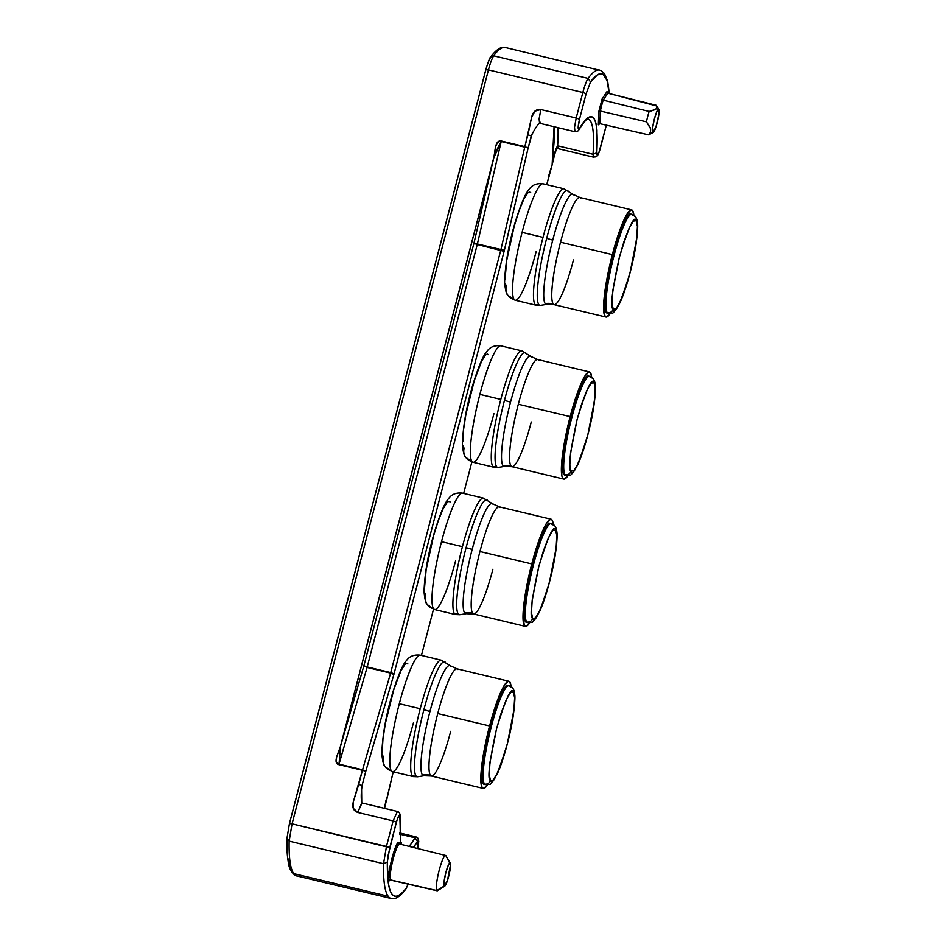 <?xml version="1.0" encoding="UTF-8"?>
<svg xmlns="http://www.w3.org/2000/svg" width="946" height="946" viewBox="0 0 946 946"><rect width="100%" height="100%" fill="white"/><g stroke="black" fill="none" stroke-linecap="round" stroke-linejoin="round"><path stroke-width="1.42" d="M508.593 685.543A50.954 7.793 103.5 0 0 491.246 726.906A50.954 7.793 103.5 0 0 484.482 784.021A4.907 4.813 -36.1 0 0 490.43 780.438C487.225 779.445 489.259 762.24 496.532 728.822C505.909 698.29 511.55 686.039 513.453 692.058A4.907 4.813 -36.1 0 0 512.72 688.049A4.907 4.813 143.9 0 1 513.453 692.058L514.636 697.888L513.903 710.245L507.352 743.662L502.728 759.413L497.62 772.74L493.233 780.072L490.43 780.438L489.248 774.608L489.981 762.251L496.532 728.822L501.155 713.083L506.264 699.756L510.651 692.425L513.453 692.058C516.658 693.051 514.624 710.257 507.352 743.662C497.974 774.206 492.334 786.457 490.43 780.438A4.907 4.813 143.9 0 1 484.482 784.021A50.954 7.793 -76.5 0 1 491.246 726.906A50.954 7.793 -76.5 0 1 509.078 685.566A50.954 7.793 -76.5 0 1 509.965 686.217A4.907 4.813 143.9 0 1 512.72 688.049M457.994 669.555A55.093 8.431 103.5 0 0 437.75 713.556A55.093 8.431 103.5 0 0 430.442 775.318A20.871 20.457 -36.1 0 0 422.448 774.987A56.654 8.668 -76.5 0 1 429.957 711.487A56.654 8.668 -76.5 0 1 450.769 666.244A56.654 8.668 -76.5 0 0 450.308 665.748L457.036 668.846A55.093 8.431 103.5 0 0 437.75 713.556A55.093 8.431 103.5 0 0 430.442 775.318A55.093 8.431 103.5 0 0 431.4 776.016L483.217 788.42A55.093 8.431 -76.5 0 1 489.579 725.96L437.75 713.556L489.579 725.96L484.79 746.867L480.994 773.875L481.266 784.967L482.271 787.722L483.796 788.432L487.533 784.79A55.093 8.431 -76.5 0 1 483.217 788.42M417.659 776.749L413.319 776.583A59.858 9.153 -76.5 0 1 412.279 775.826A9.827 9.626 -36.1 0 0 416.051 775.98A59.125 9.046 103.5 0 0 417.659 776.749L423.985 775.732A56.654 8.668 -76.5 0 1 422.448 774.987A56.654 8.668 -76.5 0 1 429.957 711.487L423.891 709.701A59.125 9.046 103.5 0 0 416.051 775.98A9.827 9.626 143.9 0 1 412.279 775.826A59.858 9.153 -76.5 0 1 420.225 708.731L399.307 703.729A59.858 9.153 103.5 0 0 391.372 770.813A11.045 10.832 143.9 0 1 383.508 757.675L382.562 754.908M413.355 723.016A59.858 9.153 -76.5 0 1 392.98 771.605M455.558 560.99A59.858 9.153 -76.5 0 1 435.184 609.567M500.198 507.517A55.093 8.431 103.5 0 0 479.953 551.53A55.093 8.431 103.5 0 0 472.645 613.28A20.871 20.457 -36.1 0 0 464.652 612.961A56.654 8.668 -76.5 0 1 472.16 549.449L466.094 547.675A59.125 9.046 103.5 0 0 458.254 613.942A9.827 9.626 143.9 0 1 454.494 613.788A59.858 9.153 -76.5 0 1 462.428 546.693L441.51 541.691A59.858 9.153 103.5 0 0 433.575 608.786A11.045 10.832 143.9 0 1 425.712 595.637L424.766 592.87M459.862 614.723L455.523 614.557A59.858 9.153 -76.5 0 1 454.494 613.788A9.827 9.626 -36.1 0 0 458.254 613.942A59.125 9.046 103.5 0 0 459.862 614.723L466.189 613.706A56.654 8.668 -76.5 0 1 464.652 612.961A56.654 8.668 -76.5 0 1 472.16 549.449A56.654 8.668 -76.5 0 1 492.984 504.206A56.654 8.668 -76.5 0 0 492.511 503.721L499.24 506.82A55.093 8.431 103.5 0 0 479.953 551.53A55.093 8.431 103.5 0 0 472.645 613.28A55.093 8.431 103.5 0 0 473.603 613.989L525.42 626.394A55.093 8.431 -76.5 0 1 531.782 563.922L479.953 551.53L531.782 563.922L525.219 594.798L523.197 611.837L523.043 618.258L524.474 625.684L526 626.406L529.736 622.764A55.093 8.431 -76.5 0 1 525.42 626.394M550.797 523.516A50.954 7.793 103.5 0 0 533.449 564.88A50.954 7.793 103.5 0 0 526.686 621.995A4.907 4.813 -36.1 0 0 532.633 618.412C529.429 617.407 531.463 600.213 538.747 566.796C548.124 536.264 553.753 524.001 555.657 530.032A4.907 4.813 -36.1 0 0 554.924 526.023A4.907 4.813 143.9 0 1 555.657 530.032L556.839 535.862L556.106 548.219L549.555 581.636L544.931 597.387L539.835 610.714L535.436 618.034L532.633 618.412L531.451 612.57L532.184 600.213L538.747 566.796L543.359 551.057L548.467 537.718L552.866 530.399L555.657 530.032C558.873 531.025 556.827 548.231 549.555 581.636C540.178 612.168 534.537 624.431 532.633 618.412A4.907 4.813 143.9 0 1 526.686 621.995A50.954 7.793 -76.5 0 1 533.449 564.88A50.954 7.793 -76.5 0 1 551.282 523.528A50.954 7.793 -76.5 0 1 552.168 524.179A4.907 4.813 143.9 0 1 554.924 526.023M536.134 251.648A59.858 9.153 -76.5 0 1 515.759 300.237M580.773 198.187A55.093 8.431 103.5 0 0 560.529 242.188A55.093 8.431 103.5 0 0 553.221 303.95A20.871 20.457 -36.1 0 0 545.227 303.631A56.654 8.668 -76.5 0 1 552.736 240.118L546.67 238.345A59.125 9.046 103.5 0 0 538.83 304.612A9.827 9.626 143.9 0 1 535.069 304.458A59.858 9.153 -76.5 0 1 543.004 237.363L522.086 232.361A59.858 9.153 103.5 0 0 514.151 299.456A11.045 10.832 143.9 0 1 506.287 286.307L505.341 283.54M540.438 305.381L536.098 305.227A59.858 9.153 -76.5 0 1 535.069 304.458A9.827 9.626 -36.1 0 0 538.83 304.612A59.125 9.046 103.5 0 0 540.438 305.381L546.764 304.375A56.654 8.668 -76.5 0 1 545.227 303.631A56.654 8.668 -76.5 0 1 552.736 240.118A56.654 8.668 -76.5 0 1 573.56 194.876A56.654 8.668 -76.5 0 0 573.087 194.391L579.815 197.489A55.093 8.431 103.5 0 0 560.529 242.188A55.093 8.431 103.5 0 0 553.221 303.95A55.093 8.431 103.5 0 0 554.179 304.659L605.996 317.064A55.093 8.431 -76.5 0 1 612.358 254.592L560.529 242.188L612.358 254.592L605.795 285.467L603.773 302.507L603.619 308.928L605.05 316.354L606.575 317.064L610.312 313.422A55.093 8.431 -76.5 0 1 605.996 317.064M631.372 214.186A50.954 7.793 103.5 0 0 614.025 255.538A50.954 7.793 103.5 0 0 607.261 312.653A4.907 4.813 -36.1 0 0 613.209 309.07C610.004 308.077 612.038 290.871 619.323 257.466C628.7 226.934 634.328 214.671 636.232 220.69A4.907 4.813 -36.1 0 0 635.499 216.693A4.907 4.813 143.9 0 1 636.232 220.69L637.415 226.532L636.682 238.889L630.131 272.306L625.507 288.045L620.41 301.384L616.012 308.703L613.209 309.07L612.027 303.24L612.76 290.883L619.323 257.466L623.934 241.715L629.043 228.388L633.442 221.068L636.232 220.69C639.449 221.695 637.403 238.889 630.131 272.306C620.753 302.838 615.113 315.089 613.209 309.07A4.907 4.813 143.9 0 1 607.261 312.653A50.954 7.793 -76.5 0 1 614.025 255.538A50.954 7.793 -76.5 0 1 631.857 214.198A50.954 7.793 -76.5 0 1 632.744 214.848A4.907 4.813 143.9 0 1 635.499 216.693L630.675 213.914A50.954 7.793 103.5 0 0 612.842 255.266L614.025 255.538L612.842 255.266A50.954 7.793 103.5 0 0 606.965 313.031L608.148 313.315A50.954 7.793 -76.5 0 1 607.261 312.653M493.93 413.686A59.858 9.153 -76.5 0 1 473.556 462.275M538.57 360.225A55.093 8.431 103.5 0 0 518.325 404.226A55.093 8.431 103.5 0 0 511.017 465.988A20.871 20.457 -36.1 0 0 503.024 465.657A56.654 8.668 -76.5 0 1 510.533 402.156L504.466 400.371A59.125 9.046 103.5 0 0 496.626 466.638A9.827 9.626 143.9 0 1 492.854 466.484A59.858 9.153 -76.5 0 1 500.801 399.401L479.882 394.387A59.858 9.153 103.5 0 0 471.936 461.482A11.045 10.832 143.9 0 1 464.084 448.333L463.138 445.578M498.235 467.419L493.895 467.253A59.858 9.153 -76.5 0 1 492.854 466.484A9.827 9.626 -36.1 0 0 496.626 466.638A59.125 9.046 103.5 0 0 498.235 467.419L504.561 466.402A56.654 8.668 -76.5 0 1 503.024 465.657A56.654 8.668 -76.5 0 1 510.533 402.156A56.654 8.668 -76.5 0 1 531.345 356.902A56.654 8.668 -76.5 0 0 530.883 356.417L537.612 359.515A55.093 8.431 103.5 0 0 518.325 404.226A55.093 8.431 103.5 0 0 511.017 465.988A55.093 8.431 103.5 0 0 511.975 466.685L563.792 479.09A55.093 8.431 -76.5 0 1 570.154 416.63L518.325 404.226L570.154 416.63L565.365 437.537L561.569 464.545L561.841 475.637L562.846 478.38L564.372 479.102L568.108 475.46A55.093 8.431 -76.5 0 1 563.792 479.09M589.157 376.212A50.954 7.793 103.5 0 0 571.81 417.576A50.954 7.793 103.5 0 0 565.058 474.691A4.907 4.813 -36.1 0 0 571.006 471.108C567.801 470.115 569.835 452.909 577.107 419.492C586.485 388.96 592.125 376.709 594.029 382.728A4.907 4.813 -36.1 0 0 593.296 378.719A4.907 4.813 143.9 0 1 594.029 382.728L595.211 388.558L594.478 400.915L587.927 434.332L583.304 450.083L578.195 463.41L573.808 470.73L571.006 471.108L569.823 465.266L570.556 452.921L577.107 419.492L581.731 403.753L586.839 390.426L591.226 383.095L594.029 382.728C597.233 383.721 595.2 400.927 587.927 434.332C578.55 464.864 572.909 477.127 571.006 471.108A4.907 4.813 143.9 0 1 565.058 474.691A50.954 7.793 -76.5 0 1 571.81 417.576A50.954 7.793 -76.5 0 1 589.654 376.236A50.954 7.793 -76.5 0 1 590.541 376.886A4.907 4.813 143.9 0 1 593.296 378.719M390.852 880.123L389.184 880.844L388.676 878.337L390.154 865.862L395.996 846.126L397.888 842.981L399.094 842.815A1.23 1.206 143.9 0 0 399.271 843.82L399.271 843.82A1.23 1.206 143.9 0 0 399.472 844.033A18.577 2.838 103.5 0 0 392.696 860.813A18.577 2.838 103.5 0 0 390.663 879.946A1.23 1.206 -36.1 0 0 389.184 880.844C385.897 877.829 396.374 837.588 399.094 842.815A1.23 1.206 -36.1 0 0 401.187 843.879A1.23 1.206 -36.1 0 0 400.844 842.023M484.719 784.4L483.3 783.737L482.377 781.195L482.803 763.611L485.641 745.968L490.063 726.623A50.954 7.793 103.5 0 0 484.186 784.388L485.369 784.672C492.109 782.472 487.261 789.532 496.969 774.502C502.669 762.925 510.048 736.65 513.099 716.619C516.185 695.31 514.671 691.053 512.697 688.038L507.896 685.282A50.954 7.793 103.5 0 0 490.063 726.623L491.246 726.906L490.063 726.623L492.665 717.245L500.824 694.447L505.519 686.512L507.363 685.271L508.782 685.933M385.164 766.674A11.045 10.832 -36.1 0 0 391.372 770.813A59.858 9.153 103.5 0 0 392.401 771.581L385.199 766.721C383.733 765.964 382.598 761.672 381.817 753.82C382.432 735.16 386.027 714.904 392.59 693.063C398.148 675.196 402.795 664.328 406.532 660.462C409.547 656.228 414.123 654.466 420.261 655.152A59.858 9.153 103.5 0 0 399.307 703.729A59.858 9.153 -76.5 0 1 419.681 655.14M427.379 604.648A11.045 10.832 -36.1 0 0 433.575 608.786A59.858 9.153 103.5 0 0 434.604 609.555L427.403 604.683C425.937 603.938 424.813 599.634 424.021 591.782C424.648 573.122 428.231 552.878 434.793 531.025C440.351 513.17 444.998 502.302 448.735 498.424C451.762 494.202 456.339 492.428 462.464 493.126A59.858 9.153 103.5 0 0 441.51 541.691L462.428 546.693A59.858 9.153 103.5 0 0 454.494 613.788M527.572 622.645C534.324 620.446 529.476 627.494 539.173 612.476C544.872 600.899 552.251 574.624 555.302 554.593C558.388 533.272 556.875 529.015 554.912 526L550.111 523.244A50.954 7.793 103.5 0 0 532.267 564.596L533.449 564.88L532.267 564.596A50.954 7.793 103.5 0 0 526.39 622.362L527.572 622.645A50.954 7.793 -76.5 0 1 526.686 621.995M507.955 295.318A11.045 10.832 -36.1 0 0 514.151 299.456A59.858 9.153 103.5 0 0 515.18 300.225L507.978 295.353C506.512 294.608 505.377 290.304 504.596 282.452C505.223 263.792 508.806 243.548 515.369 221.695C520.927 203.839 525.574 192.96 529.311 189.094C532.338 184.86 536.914 183.098 543.039 183.796A59.858 9.153 103.5 0 0 522.086 232.361L543.004 237.363A59.858 9.153 103.5 0 0 535.069 304.458M465.739 457.344A11.045 10.832 -36.1 0 0 471.936 461.482A59.858 9.153 103.5 0 0 472.976 462.251L465.775 457.391C464.309 456.634 463.173 452.342 462.393 444.478C463.008 425.83 466.603 405.574 473.166 383.733C478.723 365.865 483.371 354.998 487.107 351.132C490.123 346.898 494.699 345.124 500.836 345.822A59.858 9.153 103.5 0 0 479.882 394.387L500.801 399.401A59.858 9.153 103.5 0 0 492.854 466.484M565.945 475.341C572.685 473.142 567.837 480.201 577.545 465.172C583.244 453.595 590.623 427.32 593.674 407.288C596.76 385.98 595.247 381.711 593.272 378.707L588.471 375.952A50.954 7.793 103.5 0 0 570.639 417.292L571.81 417.576L570.639 417.292A50.954 7.793 103.5 0 0 564.762 475.058L565.945 475.341A50.954 7.793 -76.5 0 1 565.058 474.691M399.283 843.82L399.638 844.033A18.577 2.838 103.5 0 0 392.838 860.269A18.577 2.838 103.5 0 0 390.663 879.946L436.804 890.553A18.163 2.779 -76.5 0 1 438.92 871.325A18.163 2.779 -76.5 0 1 445.566 855.456A18.163 2.779 -76.5 0 1 445.885 855.692A18.163 2.779 103.5 0 0 439.204 870.202A18.163 2.779 103.5 0 0 436.804 890.553L444.253 886.024A11.967 1.833 -76.5 0 1 445.838 872.602A11.967 1.833 -76.5 0 1 450.237 863.048L445.885 855.692L450.544 864.656L447.399 880.714L444.253 886.024L444.135 881.294L445.838 872.602L448.369 865.046L450.237 863.048A11.967 1.833 -76.5 0 1 450.272 863.107A11.967 1.833 -76.5 0 1 449.019 874.967A11.967 1.833 -76.5 0 1 444.762 886.106A11.967 1.833 -76.5 0 1 444.253 886.024L436.804 890.553A18.163 2.779 103.5 0 0 437.584 890.671L444.762 886.106M408.246 884.155L405.846 889.074C396.516 901.349 391.798 898.428 391.23 898.511A178.049 27.233 103.5 0 1 388.156 896.24A178.049 27.233 -76.5 0 1 383.532 863.71A178.049 27.233 103.5 0 0 388.156 896.24L293.757 873.643A178.049 27.233 103.5 0 1 289.133 841.124L383.532 863.71L289.133 841.124L292.054 823.836L289.133 841.124L287.028 838.026L289.133 841.124A178.049 27.233 103.5 0 0 293.757 873.643A178.049 27.233 103.5 0 0 296.831 875.925L391.23 898.511A178.049 27.233 -76.5 0 1 391.23 898.511A178.049 27.233 -76.5 0 1 388.156 896.24L293.757 873.643A178.049 27.233 103.5 0 0 296.831 875.925C294.927 876.28 289.299 870.273 288.861 864.81C287.348 858.507 286.697 849.78 286.922 838.605L289.441 823.564L292.054 823.836L289.464 823.635M649.145 111.474L603.193 100.146A18.577 2.838 103.5 0 0 600.355 111.049L599.882 123.701L648.66 134.852L652.787 132.369A11.967 1.833 -76.5 0 1 654.384 118.948A11.967 1.833 -76.5 0 1 658.771 109.393L656.347 105.325L656.95 107.466L655.744 109.287L649.145 111.474A18.163 2.779 103.5 0 0 646.449 121.833L650.635 128.822L650.529 132.133L648.66 134.852L599.882 123.701L600.355 111.049L646.449 121.833A18.163 2.779 -76.5 0 1 649.145 111.474L603.193 100.146A18.577 2.838 103.5 0 0 600.355 111.049L646.449 121.833L650.245 127.651M408.199 884.143L406.295 888.058C393.406 904.589 387.091 895.909 387.328 862.031L383.532 863.71L387.328 862.031L389.764 847.628L292.054 823.836L386.453 846.433L383.532 863.71L386.453 846.433L393.11 820.892L357.706 812.425L353.284 808.322L353.497 801.156L362.424 770.257L338.881 764.628L336.161 761.778L336.622 757.06L340.572 746.122L493.765 158.017L501.191 141.51L477.375 243.973L475.081 243.843L477.316 244.234L473.934 243.288L477.245 244.494L367.202 666.965L363.891 665.771L473.934 243.288L493.741 158.112L495.621 146.654L497.525 142.29L501.321 141.001L524.864 146.63L531.546 117.588L534.868 111.179L540.793 109.547L576.197 118.014L582.842 92.483L488.443 69.898C490.288 62.992 492.038 58.297 493.694 55.814L490.229 57.943L488.101 62.436M532.149 134.06L528.175 147.824L501.321 141.001L528.175 147.824L504.1 251.317L394.056 673.8L365.735 771.463L362.058 785.558L361.396 791.459M501.191 141.51L524.734 147.138L500.919 249.614L390.745 672.606L362.484 770.009L364.588 770.895L339.011 764.132L340.572 746.122L363.891 665.771L367.06 667.462L339.011 764.132L340.572 746.122L363.891 665.771L473.934 243.288L493.741 158.112L340.513 746.098L493.67 158.088L340.513 746.098C338.715 752.508 332.448 763.138 338.881 764.628L362.555 769.76L339.011 764.132L367.202 666.965L363.891 665.771L367.202 666.965L477.316 244.234L473.934 243.288L477.316 244.234L501.321 141.001C494.64 139.89 495.408 151.265 493.67 158.088L493.765 158.006M386.074 799.926L384.49 808.345L393.229 771.782L386.63 800.15L385.98 800.281M421.443 655.436L433.505 609.236M463.646 493.41L471.877 461.932M548.337 176.997L549.07 176.524L546.705 184.671L552.157 164.675L554.19 140.67L554.072 126.729L552.133 164.781M424.447 588.92L426.138 569.776L433.528 535.944L438.376 520.442L443.166 508.688L447.257 502.243L448.877 501.309L450.119 501.959M462.819 441.616L463.516 429.874L465.893 414.372L474.289 380.54L481.538 361.384L485.629 354.939L487.237 354.005L488.491 354.655M505.022 279.59L506.713 260.446L514.104 226.614L518.952 211.1L523.741 199.358L527.833 192.913L529.453 191.979L530.694 192.629M382.243 750.947L382.941 739.204L385.318 723.702L393.713 689.87L400.962 670.714L405.054 664.269L406.662 663.335L407.915 663.986M656.737 105.976L607.829 93.193L603.193 100.146L607.829 93.193L656.347 105.325L656.796 108.092L655.164 109.641L650.47 111.202M656.347 105.325L658.771 109.393L658.889 114.123L655.933 127.06L652.787 132.369L652.669 127.639L654.384 118.948L656.902 111.392L658.771 109.393A11.967 1.833 -76.5 0 1 658.806 109.44A11.967 1.833 -76.5 0 1 657.565 121.301A11.967 1.833 -76.5 0 1 653.308 132.44A11.967 1.833 -76.5 0 1 652.787 132.369L648.66 134.852L652.149 133.031M485.854 69.685L488.443 69.898L485.854 69.685L289.488 823.528M291.569 870.001C289.925 867.73 288.707 863.899 287.939 858.495M609.354 93.583L607.651 81.19L604.47 73.563L601.195 70.631L505.282 47.489A178.049 27.233 103.5 0 0 493.694 55.814L490.229 57.943L490.667 56.926C500.008 44.651 504.715 47.572 505.282 47.489A178.049 27.233 103.5 0 0 493.694 55.814L588.093 78.4C586.449 80.883 584.699 85.578 582.842 92.483L488.443 69.898C490.288 62.992 492.038 58.297 493.694 55.814L588.093 78.4A178.049 27.233 -76.5 0 1 599.681 70.075A178.049 27.233 -76.5 0 1 599.693 70.075A178.049 27.233 103.5 0 0 588.093 78.4C586.449 80.883 584.699 85.578 582.842 92.483L586.153 93.678L590.529 81.947L588.093 78.4L590.529 81.947L597.588 74.746L603.181 74.308L607.107 80.658L609.2 93.536L608.574 87.505C607.805 82.101 606.599 78.27 604.943 75.999C603.3 73.741 601.254 73.114 598.818 74.119C596.382 75.124 593.615 77.726 590.529 81.947L586.153 93.678L579.508 119.22L576.197 118.014L582.842 92.483L586.153 93.678L579.508 119.22L576.197 118.014L574.518 127.379L574.967 131.731C577.013 131.754 578.373 131.033 579.047 129.555L578.183 127.462L579.508 119.22C577.805 127.012 577.734 130.205 579.307 128.81C592.894 107.087 598.723 115.093 596.808 152.838L596.985 130.453C596.488 124.588 595.46 120.58 593.899 118.427C592.326 116.275 590.304 116.098 587.821 117.86C585.326 119.634 582.5 123.276 579.307 128.81L579.047 129.555C588.826 114.596 587.773 120.189 587.974 119.03A127.71 19.535 -76.5 0 1 593.024 154.269L593.497 157.154L558.093 148.676L557.62 145.802L593.024 154.269A127.71 19.535 103.5 0 0 587.974 119.03M648.66 134.852L653.308 132.44M292.054 823.836L488.443 69.898L292.054 823.836M390.663 879.946A18.577 2.838 103.5 0 0 390.994 880.182L437.123 890.789A18.163 2.779 -76.5 0 1 436.804 890.553L390.663 879.946A1.23 1.206 143.9 0 0 389.184 880.844L390.828 880.158M607.829 93.193L607.013 91.561L607.096 92.602L607.013 91.561L602.117 98.916L607.013 91.561M603.193 100.146L602.117 98.916L603.193 100.146M598.853 111.403L602.117 98.916L598.853 111.403L600.355 111.049L598.853 111.403L598.357 124.789L598.853 111.403M598.948 123.914L598.357 124.789L599.882 123.701L598.357 124.789M548.432 176.654L552.157 164.675C553.812 155.144 555.633 148.853 557.62 145.802C555.633 148.853 553.812 155.144 552.157 164.675L552.18 164.734C554.238 156.066 555.988 147.718 558.093 148.676L557.62 145.802L593.024 154.269L596.808 152.838C597.021 156.669 598.215 155.026 600.403 147.907L606.327 125.179L599.09 152.022L597.009 154.884L596.808 152.838L593.024 154.269L593.497 157.154C595.933 156.397 597.47 158.833 600.414 147.966L600.379 148.014M400.702 844.305L399.815 815.109L397.722 817.983L396.421 822.098C398.609 814.967 399.803 813.323 400.004 817.167L400.406 844.234L400.111 816.717C400.264 813.714 399.366 811.952 397.426 811.443L393.11 820.892L396.421 822.098L389.764 847.628L386.453 846.433L393.11 820.892L396.421 822.098L388.049 855.61L387.328 862.031L388.25 882.488C389.019 887.892 390.225 891.723 391.869 893.994C393.524 896.264 395.57 896.891 398.006 895.886C400.442 894.881 403.197 892.279 406.295 888.058L408.412 883.564M417.836 848.562L418.392 840.616L413.449 847.474L417.505 841.195L417.836 848.562M399.094 842.815L399.484 844.021M414.987 837.778L417.505 841.195L414.987 837.778L415.944 836.855L414.987 837.778A127.71 19.535 -76.5 0 1 409.003 846.363A127.71 19.535 103.5 0 0 414.987 837.778L399.673 834.124L414.987 837.778M540.793 109.547L576.197 118.014L574.518 127.379L574.967 131.731L539.575 123.264L539.114 118.912L540.793 109.547C536.015 109.015 532.941 111.699 531.546 117.588L527.951 134.781L531.262 135.988L531.498 135.384C533.97 130.312 538.629 122.85 539.728 123.252L539.09 119.267L540.793 109.547M397.426 811.443L393.11 820.892L357.706 812.425L361.786 802.906C361.135 799.642 361.065 795.101 361.585 789.248L362.058 785.558L358.747 784.364L353.497 801.156C351.817 807.021 353.225 810.769 357.706 812.425L362.022 802.965L397.426 811.443M557.62 145.802A127.71 19.535 103.5 0 0 558.022 127.675M540.533 122.33L539.728 123.252M526.343 147.28L524.864 146.63L527.951 134.781L531.262 135.988L528.175 147.824L526.343 147.28L528.175 147.824L504.36 250.3L477.375 243.973L504.36 250.3L504.1 251.317L477.245 244.494L504.1 251.317L394.056 673.8L367.202 666.965L390.745 672.606L394.056 673.8L393.784 674.794L390.603 673.103L367.06 667.462L390.603 673.103L393.784 674.794L365.735 771.463L364.009 770.47L365.735 771.463L362.058 785.558L358.747 784.364L362.424 770.257L363.962 770.694L362.484 770.009L365.735 771.463L362.555 769.76L390.745 672.606L500.919 249.614L524.734 147.138L526.343 147.28M361.739 803.012L361.585 789.248M532.468 133.185L531.262 135.988M362.058 785.558L361.679 788.373M591.64 377.111L590.387 372.618L588.861 371.908L584.474 376.603L575.913 397.06L570.154 416.63A55.093 8.431 -76.5 0 1 589.441 371.92A55.093 8.431 -76.5 0 1 591.64 377.111M565.294 475.069L563.875 474.407L562.953 471.865L562.704 461.601L564.561 445.85L568.262 426.989L573.241 407.915L578.716 391.502L586.094 377.182L587.939 375.94L589.358 376.603M503.024 465.657A20.871 20.457 143.9 0 1 511.017 465.988A55.093 8.431 103.5 0 0 531.262 421.987M525.692 352.645A59.125 9.046 103.5 0 0 504.466 400.371L510.533 402.156A56.654 8.668 -76.5 0 1 530.883 356.417L521.754 350.836A59.858 9.153 -76.5 0 1 522.783 351.593A59.858 9.153 103.5 0 0 500.801 399.401A59.858 9.153 -76.5 0 1 521.754 350.836L500.836 345.822M496.626 466.638A59.125 9.046 -76.5 0 1 504.466 400.371A59.125 9.046 -76.5 0 1 525.113 352.385M471.936 461.482A59.858 9.153 -76.5 0 1 479.882 394.387A59.858 9.153 -76.5 0 1 500.257 345.81M633.844 215.073L632.602 210.591L631.077 209.87L626.678 214.576L618.116 235.034L612.358 254.592A55.093 8.431 -76.5 0 1 631.644 209.882A55.093 8.431 -76.5 0 1 633.844 215.073M607.498 313.043L606.079 312.381L605.156 309.839L604.908 299.575L606.776 283.812L610.466 264.963L615.444 245.877L623.603 223.09L628.298 215.144L630.154 213.902L631.561 214.565M545.227 303.631A20.871 20.457 143.9 0 1 553.221 303.95A55.093 8.431 103.5 0 0 573.465 259.949M567.896 190.619A59.125 9.046 103.5 0 0 546.67 238.345L552.736 240.118A56.654 8.668 -76.5 0 1 573.087 194.391L563.958 188.798A59.858 9.153 -76.5 0 1 564.987 189.567A59.858 9.153 103.5 0 0 543.004 237.363A59.858 9.153 -76.5 0 1 563.958 188.798L543.039 183.796M538.83 304.612A59.125 9.046 -76.5 0 1 546.67 238.345A59.125 9.046 -76.5 0 1 567.316 190.359M514.151 299.456A59.858 9.153 -76.5 0 1 522.086 232.361A59.858 9.153 -76.5 0 1 542.46 183.772M553.268 524.403L552.026 519.922L550.501 519.212L546.102 523.907L537.541 544.364L531.782 563.922A55.093 8.431 -76.5 0 1 551.069 519.224A55.093 8.431 -76.5 0 1 553.268 524.403M526.922 622.373L525.515 621.711L524.592 619.169L524.19 614.841L525.006 601.573L527.844 583.93L532.267 564.596L537.6 546.504L543.028 532.421L547.722 524.486L549.579 523.233L550.986 523.895M464.652 612.961A20.871 20.457 143.9 0 1 472.645 613.28A55.093 8.431 103.5 0 0 492.89 569.279M487.32 499.949A59.125 9.046 103.5 0 0 466.094 547.675L472.16 549.449A56.654 8.668 -76.5 0 1 492.511 503.721L483.382 498.128A59.858 9.153 -76.5 0 1 484.423 498.897A59.858 9.153 103.5 0 0 462.428 546.693A59.858 9.153 -76.5 0 1 483.382 498.128L462.464 493.126M458.254 613.942A59.125 9.046 -76.5 0 1 466.094 547.675A59.125 9.046 -76.5 0 1 486.741 499.689M433.575 608.786A59.858 9.153 -76.5 0 1 441.51 541.691A59.858 9.153 -76.5 0 1 461.885 493.103M391.372 770.813A59.858 9.153 -76.5 0 1 399.307 703.729L420.225 708.731A59.858 9.153 -76.5 0 1 441.179 660.166A59.858 9.153 -76.5 0 1 442.208 660.923A59.858 9.153 103.5 0 0 420.225 708.731A59.858 9.153 103.5 0 0 412.279 775.826M416.051 775.98A59.125 9.046 -76.5 0 1 423.891 709.701A59.125 9.046 -76.5 0 1 444.537 661.715M445.117 661.987A59.125 9.046 103.5 0 0 423.891 709.701L429.957 711.487A56.654 8.668 -76.5 0 1 450.308 665.748L441.179 660.166L420.261 655.152M511.065 686.441L509.811 681.96L508.286 681.238L503.899 685.933L495.337 706.402L489.579 725.96A55.093 8.431 -76.5 0 1 508.865 681.25A55.093 8.431 -76.5 0 1 511.065 686.441M422.448 774.987A20.871 20.457 143.9 0 1 430.442 775.318A55.093 8.431 103.5 0 0 450.686 731.317M485.369 784.672A50.954 7.793 -76.5 0 1 484.482 784.021M413.319 776.583L392.401 771.581M455.523 614.557L434.604 609.555M536.098 305.227L515.18 300.225M493.895 467.253L472.976 462.251M399.638 844.033L445.566 855.456M286.922 838.605L289.441 823.564L485.83 69.626C488.266 61.561 489.886 57.328 490.667 56.926M656.548 105.656L658.806 109.44M445.933 855.775L450.272 863.107M606.351 125.179L600.414 147.966M493.765 158.017C493.197 159.815 495.006 153.004 499.11 145.436M417.872 848.574L418.747 841.148L417.73 838.002L415.944 836.855L399.638 832.953M393.252 771.782L384.525 808.357M552.18 164.734L546.741 184.683M589.441 371.92L537.612 359.515M504.561 466.402L511.975 466.685M608.148 313.315C614.9 311.116 610.052 318.163 619.748 303.146C625.448 291.557 632.827 265.294 635.878 245.251C638.964 223.942 637.45 219.685 635.487 216.669M631.644 209.882L579.815 197.489M546.764 304.375L554.179 304.659M551.069 519.224L499.24 506.82M466.189 613.706L473.603 613.989M423.985 775.732L431.4 776.016M508.865 681.25L457.036 668.846"/></g></svg>
